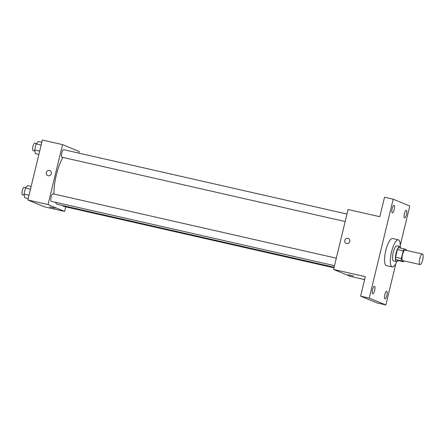 <?xml version="1.0" encoding="UTF-8"?>
<svg xmlns="http://www.w3.org/2000/svg" width="445" height="445" viewBox="0 0 445 445"><rect width="100%" height="100%" fill="white"/><g stroke="black" fill="none" stroke-linecap="round" stroke-linejoin="round"><path stroke-width="0.67" d="M419.969 264.536A5.401 1.552 -77.2 0 1 419.757 258.818A5.401 1.552 -77.2 0 1 422.433 254.017A5.401 1.552 -77.2 0 1 422.75 259.63A5.401 1.552 -77.2 0 1 420.041 264.558A5.401 1.552 -77.2 0 1 419.969 264.536M420.041 264.558L402.736 260.625A5.401 1.552 -77.2 0 1 402.664 260.603A5.401 1.552 -77.2 0 1 402.452 254.885A5.401 1.552 -77.2 0 1 405.128 250.084L422.433 254.017M403.203 250.824L401.346 258.517A7.337 2.103 -77.2 0 0 401.418 260.909L395.649 259.602A7.337 2.103 -77.2 0 1 395.577 257.204L397.435 249.517L403.203 250.824A7.337 2.103 -77.2 0 1 404.321 248.922L406.446 249.801A7.337 2.103 -77.2 0 1 406.519 250.402M401.418 260.909L403.548 261.788A7.337 2.103 -77.2 0 0 404.127 260.937M395.577 257.204L401.346 258.517M395.649 259.602L397.78 260.481L403.548 261.788M397.435 249.517A7.337 2.103 -77.2 0 1 398.553 247.609L404.321 248.922M400.795 248.121A7.721 2.214 102.8 0 0 399.877 246.519A7.721 2.214 102.8 0 0 396.089 253.188A7.721 2.214 102.8 0 0 396.456 261.571A7.721 2.214 102.8 0 0 397.98 260.525M396.456 261.571L393.569 260.915A7.721 2.214 -77.2 0 1 393.469 260.881A7.721 2.214 -77.2 0 1 393.208 252.532A7.721 2.214 -77.2 0 1 396.99 245.863L399.877 246.519M396.851 261.543A13.895 3.988 -77.2 0 1 392.201 266.939A13.895 3.988 -77.2 0 1 392.017 266.878A13.895 3.988 -77.2 0 1 391.466 252.176A13.895 3.988 -77.2 0 1 398.358 239.838A13.895 3.988 -77.2 0 1 400.216 246.714M392.201 266.939L386.432 265.626A13.895 3.988 -77.2 0 1 386.249 265.57A13.895 3.988 -77.2 0 1 385.698 250.869A13.895 3.988 -77.2 0 1 392.59 238.531L398.358 239.838M406.446 214.557A3.86 1.107 -77.2 0 1 404.555 217.889A3.86 1.107 -77.2 0 1 404.327 213.884A3.86 1.107 -77.2 0 1 406.263 210.363A3.86 1.107 -77.2 0 1 406.446 214.557M386.866 295.497A3.86 1.107 -77.2 0 1 384.975 298.829A3.86 1.107 -77.2 0 1 384.747 294.824A3.86 1.107 -77.2 0 1 386.683 291.303A3.86 1.107 -77.2 0 1 386.866 295.497M374.651 290.457A3.86 1.107 -77.2 0 1 372.76 293.795A3.86 1.107 -77.2 0 1 372.532 289.784A3.86 1.107 -77.2 0 1 374.468 286.269A3.86 1.107 -77.2 0 1 374.651 290.457M394.231 209.517A3.86 1.107 -77.2 0 1 392.34 212.855A3.86 1.107 -77.2 0 1 392.117 208.844A3.86 1.107 -77.2 0 1 394.053 205.329A3.86 1.107 -77.2 0 1 394.231 209.517M400.239 245.462L409.778 206.035L393.18 199.193L369.25 298.122L385.843 304.964L395.85 263.596M393.18 199.193L384.53 197.23L379.813 216.715L348.085 209.506L333.583 269.459L365.306 276.668L360.595 296.153L369.25 298.122M346.683 243.576A2.703 2.587 112.4 0 1 344.931 239.972A2.703 2.587 112.4 0 1 348.346 238.459A2.703 2.587 112.4 0 1 346.683 243.576M360.595 296.153L377.193 302.995L385.843 304.964M333.583 269.459L350.176 276.3L364.605 279.582M353.48 276.017L348.229 274.743M346.288 243.454A2.703 2.587 112.4 0 1 344.931 239.972A2.703 2.587 112.4 0 1 348.352 238.459M334.123 267.228L57.605 204.4A27.045 7.76 -77.2 0 1 57.244 204.283A27.045 7.76 -77.2 0 1 55.397 202.264M53.951 194.02A27.045 7.76 -77.2 0 1 62.901 157.419M63.062 205.64A3.86 1.107 102.8 0 0 63.513 206.369L333.978 267.823M345.17 221.554L61.972 157.207A3.86 1.107 -77.2 0 1 61.922 157.191A3.86 1.107 -77.2 0 1 61.766 153.108A3.86 1.107 -77.2 0 1 63.68 149.676L346.989 214.051M334.495 265.682L51.297 201.335A3.86 1.107 -77.2 0 1 51.242 201.318A3.86 1.107 -77.2 0 1 51.092 197.23A3.86 1.107 -77.2 0 1 53.005 193.803L336.314 258.178M78.748 153.102L79.149 151.467L62.55 144.625L48.043 204.578L64.642 211.425L65.743 206.875M48.043 204.578L27.857 199.994L42.358 140.036L62.55 144.625M48.182 175.753A2.703 2.587 112.4 0 1 46.425 172.143A2.703 2.587 112.4 0 1 49.846 170.63A2.703 2.587 112.4 0 1 48.182 175.753M27.857 199.994L44.45 206.836L64.642 211.425M49.823 206.981L54.974 208.188L49.823 206.981M54.974 208.188L49.723 206.919M47.787 175.625A2.703 2.587 112.4 0 1 46.425 172.143A2.703 2.587 112.4 0 1 49.846 170.63M31.144 186.405L27.657 185.615L25.476 188.046L24.008 194.103L24.725 197.73L28.213 198.52M25.476 188.046L30.471 189.181M24.008 194.103L29.008 195.238M24.225 195.183L22.456 194.777A3.86 1.107 -77.2 0 1 22.4 194.765A3.86 1.107 -77.2 0 1 22.25 190.677A3.86 1.107 -77.2 0 1 24.163 187.25L25.843 187.634M41.819 142.278L38.337 141.488L36.151 143.919L34.682 149.976L35.405 153.603L38.887 154.393M36.151 143.919L41.146 145.053M34.682 149.976L39.683 151.111M34.899 151.055L33.13 150.649A3.86 1.107 -77.2 0 1 33.08 150.638A3.86 1.107 -77.2 0 1 32.924 146.55A3.86 1.107 -77.2 0 1 34.838 143.123L36.518 143.507"/></g></svg>
